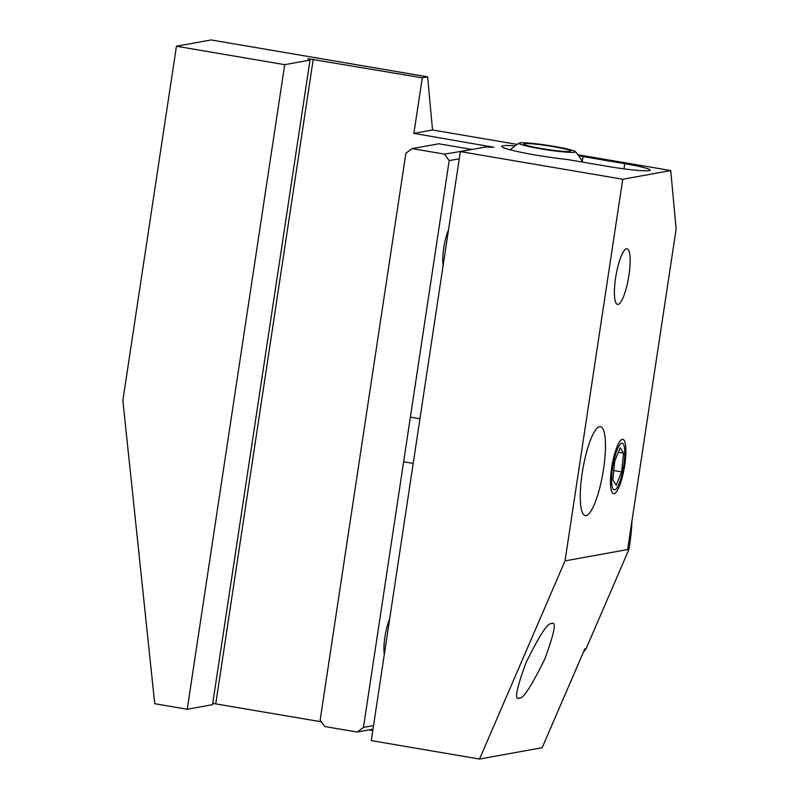 <?xml version="1.0" encoding="UTF-8"?>
<svg xmlns="http://www.w3.org/2000/svg" width="799" height="799" viewBox="0 0 799 799"><rect width="100%" height="100%" fill="white"/><g stroke="black" fill="none" stroke-linecap="round" stroke-linejoin="round"><path stroke-width="1.2" d="M515.095 145.837A45.104 3.596 8.6 0 0 501.792 146.387A45.104 3.596 8.6 0 0 535.72 155.056A45.104 3.596 8.6 0 0 567.03 159.46L608.758 166.562A33.828 2.697 8.6 0 0 650.206 170.177A33.828 2.697 8.6 0 0 624.758 163.665L583.02 156.554A45.104 3.596 8.6 0 0 578.426 155.415M623.789 465.507A23.68 5.363 99.7 0 0 622.161 443.175A23.68 5.363 99.7 0 0 612.593 467.535A23.68 5.363 99.7 0 0 614.211 489.857A23.68 5.363 99.7 0 0 623.789 465.507M586.146 515.565A45.104 10.217 99.7 0 0 603.245 471.001A45.104 10.217 99.7 0 0 600.439 426.646A45.104 10.217 99.7 0 0 599.59 426.656A45.104 10.217 99.7 0 0 582.491 471.21A45.104 10.217 99.7 0 0 585.297 515.565A45.104 10.217 99.7 0 0 586.146 515.565M628.943 275.415A28.185 6.392 99.7 0 0 627.015 248.829A28.185 6.392 99.7 0 0 615.62 277.822A28.185 6.392 99.7 0 0 617.547 304.409A28.185 6.392 99.7 0 0 628.943 275.415M551.47 623.649C556.793 620.743 554.556 632.568 544.758 659.125C531.345 686.351 522.896 699.305 519.39 697.986C514.077 700.903 516.304 689.078 526.102 662.511C539.515 635.295 547.964 622.341 551.47 623.649L552.179 623.639M307.845 58.687L310.022 60.085L284.704 64.669L176.439 46.232L211.086 39.95L427.615 76.834L422.281 77.803L307.845 58.687M176.439 46.232L122.856 400.479L154.736 703.719L187.216 709.252L284.704 64.669M631.939 521.328A225.518 218.916 79.7 0 1 628.943 549.422L586.136 648.638A225.518 218.916 79.7 0 1 583.38 652.184M627.664 549.542L565.033 560.888L622.751 179.256L670.721 170.557L676.144 229.023L627.615 549.662L628.943 549.422M310.022 60.085L212.534 704.668L187.216 709.252M586.136 648.638L584.808 648.878L542.171 747.694L479.54 759.05L371.265 740.603L460.354 151.59L622.751 179.256M372.793 730.556L368.978 729.906M321.398 721.807L212.734 703.38M519.39 697.986L518.681 697.996M565.033 560.888L479.54 759.05M422.281 77.803L413.882 133.373L493.842 147.276L485.672 147.006L460.354 151.59M517.143 144.399L432.539 129.987L413.882 133.373M670.721 170.557L577.947 154.756M432.539 129.987L427.615 76.834M582.251 161.648L583.02 156.554M448.479 230.052A22.552 5.114 99.7 0 0 447.26 233.208A22.552 5.114 99.7 0 0 443.145 265.348M389.652 619.025A22.552 5.114 99.7 0 0 388.434 622.181A22.552 5.114 99.7 0 0 384.319 654.321M623.05 474.077A27.575 6.252 99.7 0 0 624.908 442.057A27.575 6.252 99.7 0 0 613.322 458.956A27.575 6.252 99.7 0 0 610.676 486.641A27.575 6.252 99.7 0 0 616.429 491.814A27.575 6.252 99.7 0 0 623.05 474.077M623.58 453.163L620.134 447.81L614.741 461.163L612.803 479.869L616.249 485.223L621.632 471.869L623.58 453.163L618.336 452.274M613.772 470.531L621.632 471.869M372.993 729.177L357.203 732.044L324.724 726.511L320.149 720.029L405.872 153.238L412.124 148.604L444.604 154.137L471.45 149.583M412.124 148.604L438.771 143.78L471.26 149.313M459.265 158.791L449.178 160.619L363.455 727.41L373.542 725.582M357.203 732.044L363.455 727.41M449.178 160.619L444.604 154.137M569.347 150.272A23.68 1.888 -171.4 0 1 570.636 151.111A23.68 1.888 -171.4 0 1 550.98 150.022A23.68 1.888 -171.4 0 1 525.103 144.869A23.68 1.888 -171.4 0 1 523.814 144.03A23.68 1.888 -171.4 0 1 543.47 145.118A23.68 1.888 -171.4 0 1 569.347 150.272M537.987 144.01A28.504 2.277 8.6 0 0 519.21 143.111A28.504 2.277 8.6 0 0 556.464 151.131A28.504 2.277 8.6 0 0 575.31 151.59A28.504 2.277 8.6 0 0 537.987 144.01M215.76 703.809L313.248 59.226M490.316 147.226L490.446 146.407M623.969 168.869L624.758 163.665M410.376 417.148L419.944 418.776M403.635 461.752L413.193 463.38M519.21 143.111A45.104 45.104 0 0 0 510.381 149.862M582.471 162.087A45.104 45.104 0 0 0 575.31 151.59"/></g></svg>
